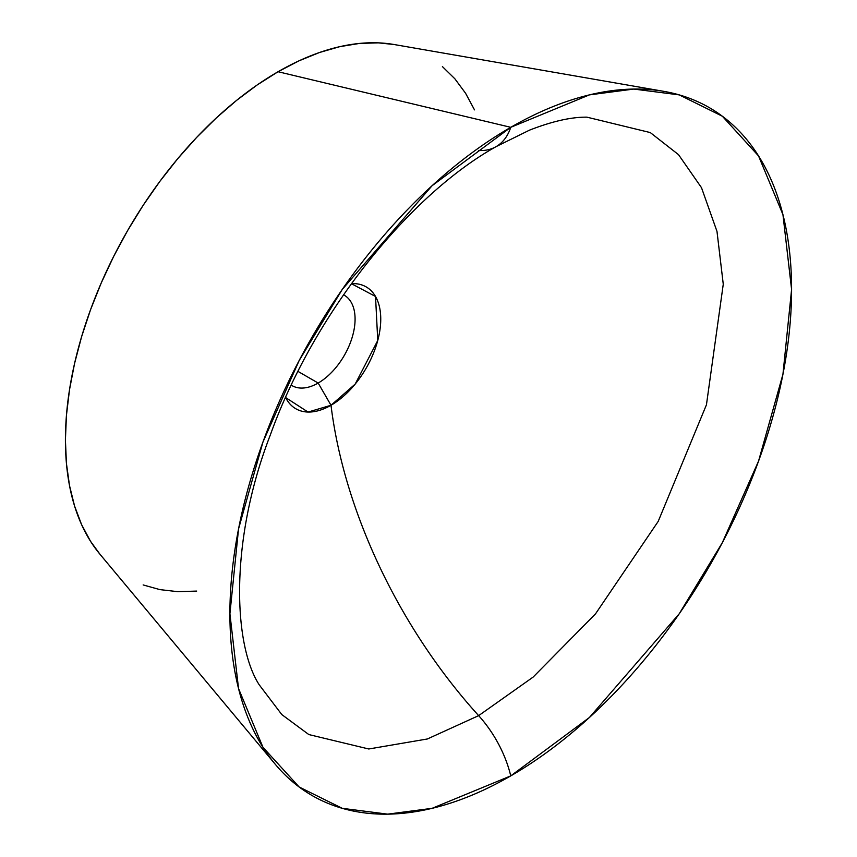 <?xml version="1.0" encoding="UTF-8"?>
<svg xmlns="http://www.w3.org/2000/svg" width="857" height="857" viewBox="0 0 857 857"><rect width="100%" height="100%" fill="white"/><g stroke="black" fill="none" stroke-linecap="round" stroke-linejoin="round"><path stroke-width="1.29" d="M318.172 383.047A52.202 30.134 120 0 0 352.473 336.351A52.202 30.134 120 0 0 343.496 294.797A52.202 30.134 -60 0 1 344.268 295.215A52.202 30.134 -60 0 1 352.27 337.047A52.202 30.134 -60 0 1 318.172 383.047L298.032 371.424L318.172 383.047A52.202 30.134 -60 0 1 292.066 385.629A52.202 30.134 -60 0 1 291.316 385.168A52.202 30.134 120 0 0 318.172 383.047L331.006 405.275L318.172 383.047M351.37 283.667A70.36 40.622 -60 0 1 379.651 331.766A70.36 40.622 -60 0 1 331.006 405.275L355.184 384.086L377.755 340.486L375.527 296.49L351.37 283.667M663.854 91.356L393.974 44.5A300.711 173.617 120 0 0 278.054 71.731L510.751 127.318A397.166 229.301 -60 0 1 663.854 91.356A397.166 229.301 -60 0 1 779.999 388.36A397.166 229.301 -60 0 1 510.751 775.896A84.147 48.581 -120 0 0 478.645 715.638A84.147 48.581 60 0 1 510.751 775.896L589.38 717.523L679.247 613.751L722.333 542.674L758.541 461.141L782.944 374.273L791.589 289.462L782.944 214.625L758.541 155.931L722.333 116.22L679.247 94.891L633.805 89.064L589.38 94.891L510.751 127.318A84.147 48.581 60 0 1 496.16 146.601A84.147 48.581 -120 0 0 510.751 127.318L278.054 71.731A300.711 173.617 120 0 0 91.153 308.081A300.711 173.617 120 0 0 99.798 554.04L275.322 764.337A397.166 229.301 -60 0 1 263.892 439.48A397.166 229.301 -60 0 1 510.751 127.318L432.11 185.69L342.243 289.462L299.157 360.54L262.949 442.062L238.546 528.93L229.912 613.751L238.546 688.578L262.949 747.272L299.157 786.994L342.243 808.322L387.685 814.15L432.11 808.322L510.751 775.896A397.166 229.301 -60 0 1 275.322 764.337M586.949 117.163L650.292 132.578L678.519 154.656L701.497 187.683L716.988 231.411L723.265 284.213L706.447 404.783L658.197 521.399L595.519 613.848L533.15 677.073L478.645 715.638L427.354 738.98L368.778 748.986L308.82 734.556L281.792 714.567L259.221 684.818C233.19 644.625 229.376 540.521 270.416 434.724C313.801 313.651 409.025 195.096 496.117 146.622L529.465 130.168C552.176 121.298 571.33 116.97 586.949 117.163L650.292 132.578L678.519 154.656L701.497 187.683L716.988 231.411L723.265 284.213L706.447 404.783L658.197 521.399L595.519 613.848L533.15 677.073L478.645 715.638A363.122 209.654 60 0 1 331.006 405.275A363.122 209.654 -120 0 0 478.645 715.638L427.354 738.98L368.778 748.986L308.82 734.556L281.792 714.567L259.221 684.818M285.617 397.552L308.049 412.056L331.006 405.275A70.36 40.622 -60 0 1 285.617 397.552M496.16 146.601A84.147 48.581 60 0 1 478.645 150.511M394.07 44.51L378.291 42.85L359.426 43.439L339.779 46.664L319.532 52.491L298.889 60.879L278.054 71.731L257.207 84.939L236.564 100.398L216.328 117.934L196.681 137.399L177.817 158.588L159.916 181.309L143.151 205.337L127.693 230.447L113.681 256.393L101.255 282.928L90.521 309.784L81.597 336.715L74.57 363.464L69.503 389.764L66.439 415.366L65.411 440.027L66.439 463.498L69.503 485.565L74.57 506.016L81.597 524.645L90.521 541.27L99.862 554.115M143.151 584.935L159.916 589.616L177.817 591.673L196.681 591.084M474.499 109.878L465.576 93.252L454.853 78.78L442.416 66.6"/></g></svg>
